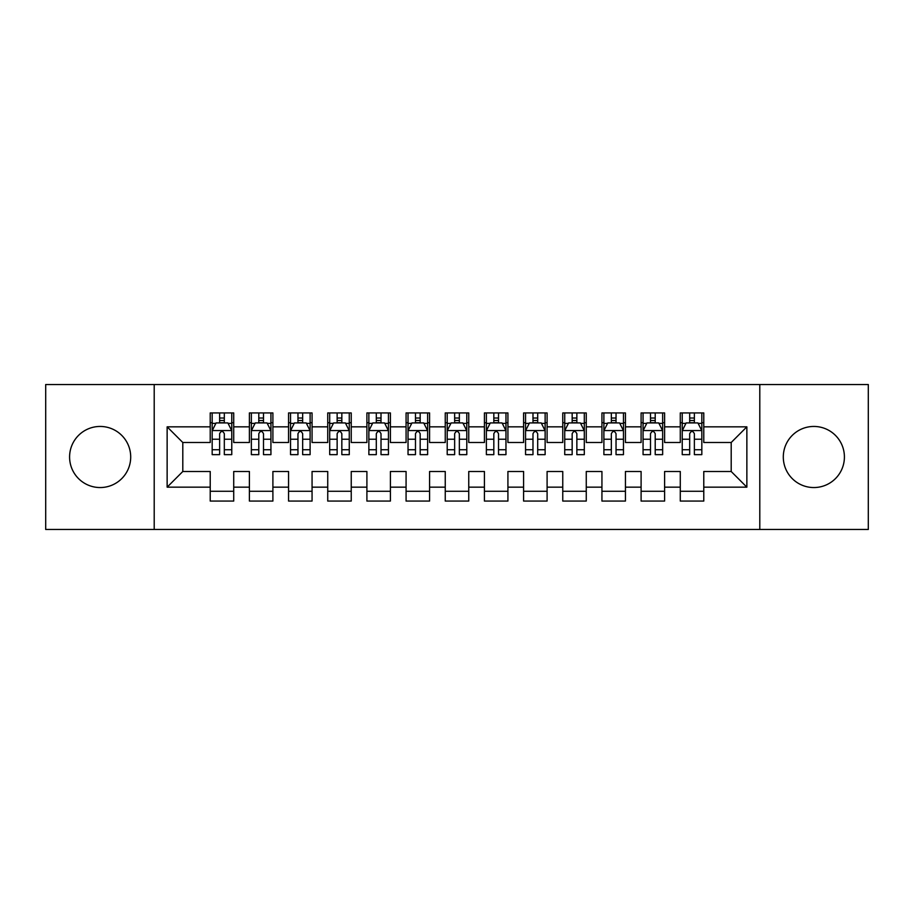 <?xml version="1.0" encoding="UTF-8"?>
<svg xmlns="http://www.w3.org/2000/svg" width="914" height="914" viewBox="0 0 914 914"><rect width="100%" height="100%" fill="white"/><g stroke="black" fill="none" stroke-linecap="round" stroke-linejoin="round"><path stroke-width="1.37" d="M813.848 426.45A30.55 30.55 0 0 0 783.298 457A30.55 30.55 0 0 0 813.848 487.55A30.55 30.55 0 0 0 844.41 457A30.55 30.55 0 0 0 813.848 426.45M100.152 426.45A30.55 30.55 0 0 0 69.59 457A30.55 30.55 0 0 0 100.152 487.55A30.55 30.55 0 0 0 130.702 457A30.55 30.55 0 0 0 100.152 426.45M759.797 529.469L868.3 529.469L868.3 384.531L759.797 384.531L759.797 529.469L154.203 529.469L154.203 384.531L45.7 384.531L45.7 529.469L154.203 529.469M759.797 384.531L154.203 384.531M167.136 487.162L167.136 426.838L210.22 426.838L210.22 442.502L182.8 442.502L182.8 471.498L167.136 487.162L210.22 487.162L210.22 501.066L233.721 501.066L233.721 487.162L249.396 487.162L249.396 501.066L272.898 501.066L272.898 487.162L288.561 487.162L288.561 501.066L312.062 501.066L312.062 487.162L327.738 487.162L327.738 501.066L351.239 501.066L351.239 487.162L366.902 487.162L366.902 501.066L390.404 501.066L390.404 487.162L406.079 487.162L406.079 501.066L429.58 501.066L429.58 487.162L445.244 487.162L445.244 501.066L468.756 501.066L468.756 487.162L484.42 487.162L484.42 501.066L507.921 501.066L507.921 487.162L523.596 487.162L523.596 501.066L547.098 501.066L547.098 487.162L562.761 487.162L562.761 501.066L586.262 501.066L586.262 487.162L601.938 487.162L601.938 501.066L625.439 501.066L625.439 487.162L641.102 487.162L641.102 501.066L664.604 501.066L664.604 487.162L680.279 487.162L680.279 501.066L703.78 501.066L703.78 471.498L731.2 471.498L731.2 442.502L703.78 442.502L703.78 426.838L746.864 426.838L746.864 487.162L703.78 487.162M703.78 426.838L703.78 412.934L680.279 412.934L680.279 426.838L664.604 426.838L664.604 412.934L641.102 412.934L641.102 426.838L625.439 426.838L625.439 412.934L601.938 412.934L601.938 426.838L586.262 426.838L586.262 412.934L562.761 412.934L562.761 426.838L547.098 426.838L547.098 412.934L523.596 412.934L523.596 426.838L507.921 426.838L507.921 412.934L484.42 412.934L484.42 426.838L468.756 426.838L468.756 412.934L445.244 412.934L445.244 426.838L429.58 426.838L429.58 412.934L406.079 412.934L406.079 426.838L390.404 426.838L390.404 412.934L366.902 412.934L366.902 426.838L351.239 426.838L351.239 412.934L327.738 412.934L327.738 426.838L312.062 426.838L312.062 412.934L288.561 412.934L288.561 426.838L272.898 426.838L272.898 412.934L249.396 412.934L249.396 426.838L233.721 426.838L233.721 412.934L210.22 412.934L210.22 426.838M664.604 487.162L664.604 471.498L680.279 471.498L680.279 487.162M746.864 426.838L731.2 442.502M625.439 487.162L625.439 471.498L641.102 471.498L641.102 487.162M680.279 426.838L680.279 442.502L664.604 442.502L664.604 426.838M586.262 487.162L586.262 471.498L601.938 471.498L601.938 487.162M641.102 426.838L641.102 442.502L625.439 442.502L625.439 426.838M547.098 487.162L547.098 471.498L562.761 471.498L562.761 487.162M601.938 426.838L601.938 442.502L586.262 442.502L586.262 426.838M507.921 487.162L507.921 471.498L523.596 471.498L523.596 487.162M562.761 426.838L562.761 442.502L547.098 442.502L547.098 426.838M468.756 487.162L468.756 471.498L484.42 471.498L484.42 487.162M523.596 426.838L523.596 442.502L507.921 442.502L507.921 426.838M429.58 487.162L429.58 471.498L445.244 471.498L445.244 487.162M484.42 426.838L484.42 442.502L468.756 442.502L468.756 426.838M390.404 487.162L390.404 471.498L406.079 471.498L406.079 487.162M445.244 426.838L445.244 442.502L429.58 442.502L429.58 426.838M351.239 487.162L351.239 471.498L366.902 471.498L366.902 487.162M406.079 426.838L406.079 442.502L390.404 442.502L390.404 426.838M312.062 487.162L312.062 471.498L327.738 471.498L327.738 487.162M366.902 426.838L366.902 442.502L351.239 442.502L351.239 426.838M272.898 487.162L272.898 471.498L288.561 471.498L288.561 487.162M327.738 426.838L327.738 442.502L312.062 442.502L312.062 426.838M233.721 487.162L233.721 471.498L249.396 471.498L249.396 487.162M288.561 426.838L288.561 442.502L272.898 442.502L272.898 426.838M182.8 471.498L210.22 471.498L210.22 487.162M249.396 426.838L249.396 442.502L233.721 442.502L233.721 426.838M680.279 422.725L682.232 422.725M701.826 422.725L703.78 422.725M641.102 422.725L643.068 422.725M662.65 422.725L664.604 422.725M601.938 422.725L603.891 422.725M623.474 422.725L625.439 422.725M562.761 422.725L564.726 422.725M584.309 422.725L586.262 422.725M523.596 422.725L525.55 422.725M545.132 422.725L547.098 422.725M484.42 422.725L486.374 422.725M505.968 422.725L507.921 422.725M445.244 422.725L447.209 422.725M466.791 422.725L468.756 422.725M406.079 422.725L408.032 422.725M427.626 422.725L429.58 422.725M366.902 422.725L368.868 422.725M388.45 422.725L390.404 422.725M327.738 422.725L329.691 422.725M349.274 422.725L351.239 422.725M288.561 422.725L290.526 422.725M310.109 422.725L312.062 422.725M249.396 422.725L251.35 422.725M270.932 422.725L272.898 422.725M210.22 422.725L212.174 422.725M231.768 422.725L233.721 422.725M210.22 491.275L233.721 491.275M249.396 491.275L272.898 491.275M288.561 491.275L312.062 491.275M327.738 491.275L351.239 491.275M366.902 491.275L390.404 491.275M406.079 491.275L429.58 491.275M445.244 491.275L468.756 491.275M484.42 491.275L507.921 491.275M523.596 491.275L547.098 491.275M562.761 491.275L586.262 491.275M601.938 491.275L625.439 491.275M641.102 491.275L664.604 491.275M680.279 491.275L703.78 491.275M167.136 426.838L182.8 442.502M731.2 471.498L746.864 487.162M224.318 418.029L219.623 418.029M231.768 449.734L224.318 449.734L224.318 454.646L231.768 454.646L231.768 430.757L227.849 422.919L216.092 422.919L212.174 430.757L212.174 454.646L219.623 454.646L219.623 449.734L212.174 449.734M212.174 430.757L212.174 412.934M231.768 430.757L231.768 412.934M219.623 422.919L219.623 412.934M224.318 412.934L224.318 422.919M224.318 449.734L224.318 433.693C222.753 430.677 221.188 430.677 219.623 433.693L219.623 449.734M224.318 422.725L219.623 422.725M263.495 418.029L258.788 418.029M270.932 449.734L263.495 449.734L263.495 454.646L270.932 454.646L270.932 430.757L267.014 422.919L255.269 422.919L251.35 430.757L251.35 454.646L258.788 454.646L258.788 449.734L251.35 449.734M251.35 430.757L251.35 412.934M270.932 430.757L270.932 412.934M258.788 422.919L258.788 412.934M263.495 412.934L263.495 422.919M263.495 449.734L263.495 433.693C261.93 430.677 260.364 430.677 258.788 433.693L258.788 449.734M263.495 422.725L258.788 422.725M302.66 418.029L297.964 418.029M310.109 449.734L302.66 449.734L302.66 454.646L310.109 454.646L310.109 430.757L306.19 422.919L294.434 422.919L290.526 430.757L290.526 454.646L297.964 454.646L297.964 449.734L290.526 449.734M290.526 430.757L290.526 412.934M310.109 430.757L310.109 412.934M297.964 422.919L297.964 412.934M302.66 412.934L302.66 422.919M302.66 449.734L302.66 433.693C301.094 430.677 299.529 430.677 297.964 433.693L297.964 449.734M302.66 422.725L297.964 422.725M341.836 418.029L337.14 418.029M349.274 449.734L341.836 449.734L341.836 454.646L349.274 454.646L349.274 430.757L345.366 422.919L333.61 422.919L329.691 430.757L329.691 454.646L337.14 454.646L337.14 449.734L329.691 449.734M329.691 430.757L329.691 412.934M349.274 430.757L349.274 412.934M337.14 422.919L337.14 412.934M341.836 412.934L341.836 422.919M341.836 449.734L341.836 433.693C340.271 430.677 338.706 430.677 337.14 433.693L337.14 449.734M341.836 422.725L337.14 422.725M381.012 418.029L376.305 418.029M388.45 449.734L381.012 449.734L381.012 454.646L388.45 454.646L388.45 430.757L384.531 422.919L372.786 422.919L368.868 430.757L368.868 454.646L376.305 454.646L376.305 449.734L368.868 449.734M368.868 430.757L368.868 412.934M388.45 430.757L388.45 412.934M376.305 422.919L376.305 412.934M381.012 412.934L381.012 422.919M381.012 449.734L381.012 433.693C379.447 430.677 377.87 430.677 376.305 433.693L376.305 449.734M381.012 422.725L376.305 422.725M420.177 418.029L415.482 418.029M427.626 449.734L420.177 449.734L420.177 454.646L427.626 454.646L427.626 430.757L423.708 422.919L411.951 422.919L408.032 430.757L408.032 454.646L415.482 454.646L415.482 449.734L408.032 449.734M408.032 430.757L408.032 412.934M427.626 430.757L427.626 412.934M415.482 422.919L415.482 412.934M420.177 412.934L420.177 422.919M420.177 449.734L420.177 433.693C418.612 430.677 417.047 430.677 415.482 433.693L415.482 449.734M420.177 422.725L415.482 422.725M459.354 418.029L454.646 418.029M466.791 449.734L459.354 449.734L459.354 454.646L466.791 454.646L466.791 430.757L462.872 422.919L451.128 422.919L447.209 430.757L447.209 454.646L454.646 454.646L454.646 449.734L447.209 449.734M447.209 430.757L447.209 412.934M466.791 430.757L466.791 412.934M454.646 422.919L454.646 412.934M459.354 412.934L459.354 422.919M459.354 449.734L459.354 433.693C457.788 430.677 456.223 430.677 454.646 433.693L454.646 449.734M459.354 422.725L454.646 422.725M498.518 418.029L493.823 418.029M505.968 449.734L498.518 449.734L498.518 454.646L505.968 454.646L505.968 430.757L502.049 422.919L490.292 422.919L486.374 430.757L486.374 454.646L493.823 454.646L493.823 449.734L486.374 449.734M486.374 430.757L486.374 412.934M505.968 430.757L505.968 412.934M493.823 422.919L493.823 412.934M498.518 412.934L498.518 422.919M498.518 449.734L498.518 433.693C496.953 430.677 495.388 430.677 493.823 433.693L493.823 449.734M498.518 422.725L493.823 422.725M537.695 418.029L532.988 418.029M545.132 449.734L537.695 449.734L537.695 454.646L545.132 454.646L545.132 430.757L541.214 422.919L529.469 422.919L525.55 430.757L525.55 454.646L532.988 454.646L532.988 449.734L525.55 449.734M525.55 430.757L525.55 412.934M545.132 430.757L545.132 412.934M532.988 422.919L532.988 412.934M537.695 412.934L537.695 422.919M537.695 449.734L537.695 433.693C536.13 430.677 534.564 430.677 532.988 433.693L532.988 449.734M537.695 422.725L532.988 422.725M576.86 418.029L572.164 418.029M584.309 449.734L576.86 449.734L576.86 454.646L584.309 454.646L584.309 430.757L580.39 422.919L568.634 422.919L564.726 430.757L564.726 454.646L572.164 454.646L572.164 449.734L564.726 449.734M564.726 430.757L564.726 412.934M584.309 430.757L584.309 412.934M572.164 422.919L572.164 412.934M576.86 412.934L576.86 422.919M576.86 449.734L576.86 433.693C575.294 430.677 573.729 430.677 572.164 433.693L572.164 449.734M576.86 422.725L572.164 422.725M616.036 418.029L611.34 418.029M623.474 449.734L616.036 449.734L616.036 454.646L623.474 454.646L623.474 430.757L619.566 422.919L607.81 422.919L603.891 430.757L603.891 454.646L611.34 454.646L611.34 449.734L603.891 449.734M603.891 430.757L603.891 412.934M623.474 430.757L623.474 412.934M611.34 422.919L611.34 412.934M616.036 412.934L616.036 422.919M616.036 449.734L616.036 433.693C614.471 430.677 612.906 430.677 611.34 433.693L611.34 449.734M616.036 422.725L611.34 422.725M655.212 418.029L650.505 418.029M662.65 449.734L655.212 449.734L655.212 454.646L662.65 454.646L662.65 430.757L658.731 422.919L646.986 422.919L643.068 430.757L643.068 454.646L650.505 454.646L650.505 449.734L643.068 449.734M643.068 430.757L643.068 412.934M662.65 430.757L662.65 412.934M650.505 422.919L650.505 412.934M655.212 412.934L655.212 422.919M655.212 449.734L655.212 433.693C653.647 430.677 652.07 430.677 650.505 433.693L650.505 449.734M655.212 422.725L650.505 422.725M694.377 418.029L689.682 418.029M701.826 449.734L694.377 449.734L694.377 454.646L701.826 454.646L701.826 430.757L697.908 422.919L686.151 422.919L682.232 430.757L682.232 454.646L689.682 454.646L689.682 449.734L682.232 449.734M682.232 430.757L682.232 412.934M701.826 430.757L701.826 412.934M689.682 422.919L689.682 412.934M694.377 412.934L694.377 422.919M694.377 449.734L694.377 433.693C692.812 430.677 691.247 430.677 689.682 433.693L689.682 449.734M694.377 422.725L689.682 422.725M231.665 430.563L212.277 430.563M212.174 423.388L215.864 423.388M228.077 423.388L231.768 423.388M219.623 439.234L212.174 439.234M231.768 439.234L224.318 439.234M224.318 420.52L219.623 420.52M270.841 430.563L251.453 430.563M251.35 423.388L255.029 423.388M267.254 423.388L270.932 423.388M258.788 439.234L251.35 439.234M270.932 439.234L263.495 439.234M263.495 420.52L258.788 420.52M310.006 430.563L290.618 430.563M290.526 423.388L294.205 423.388M306.43 423.388L310.109 423.388M297.964 439.234L290.526 439.234M310.109 439.234L302.66 439.234M302.66 420.52L297.964 420.52M349.182 430.563L329.794 430.563M329.691 423.388L333.37 423.388M345.595 423.388L349.274 423.388M337.14 439.234L329.691 439.234M349.274 439.234L341.836 439.234M341.836 420.52L337.14 420.52M388.347 430.563L368.959 430.563M368.868 423.388L372.546 423.388M384.771 423.388L388.45 423.388M376.305 439.234L368.868 439.234M388.45 439.234L381.012 439.234M381.012 420.52L376.305 420.52M427.524 430.563L408.135 430.563M408.032 423.388L411.723 423.388M423.936 423.388L427.626 423.388M415.482 439.234L408.032 439.234M427.626 439.234L420.177 439.234M420.177 420.52L415.482 420.52M466.7 430.563L447.3 430.563M447.209 423.388L450.888 423.388M463.112 423.388L466.791 423.388M454.646 439.234L447.209 439.234M466.791 439.234L459.354 439.234M459.354 420.52L454.646 420.52M505.865 430.563L486.477 430.563M486.374 423.388L490.064 423.388M502.277 423.388L505.968 423.388M493.823 439.234L486.374 439.234M505.968 439.234L498.518 439.234M498.518 420.52L493.823 420.52M545.041 430.563L525.653 430.563M525.55 423.388L529.229 423.388M541.454 423.388L545.132 423.388M532.988 439.234L525.55 439.234M545.132 439.234L537.695 439.234M537.695 420.52L532.988 420.52M584.206 430.563L564.818 430.563M564.726 423.388L568.405 423.388M580.63 423.388L584.309 423.388M572.164 439.234L564.726 439.234M584.309 439.234L576.86 439.234M576.86 420.52L572.164 420.52M623.382 430.563L603.994 430.563M603.891 423.388L607.57 423.388M619.795 423.388L623.474 423.388M611.34 439.234L603.891 439.234M623.474 439.234L616.036 439.234M616.036 420.52L611.34 420.52M662.547 430.563L643.159 430.563M643.068 423.388L646.746 423.388M658.971 423.388L662.65 423.388M650.505 439.234L643.068 439.234M662.65 439.234L655.212 439.234M655.212 420.52L650.505 420.52M701.724 430.563L682.335 430.563M682.232 423.388L685.923 423.388M698.136 423.388L701.826 423.388M689.682 439.234L682.232 439.234M701.826 439.234L694.377 439.234M694.377 420.52L689.682 420.52"/></g></svg>
